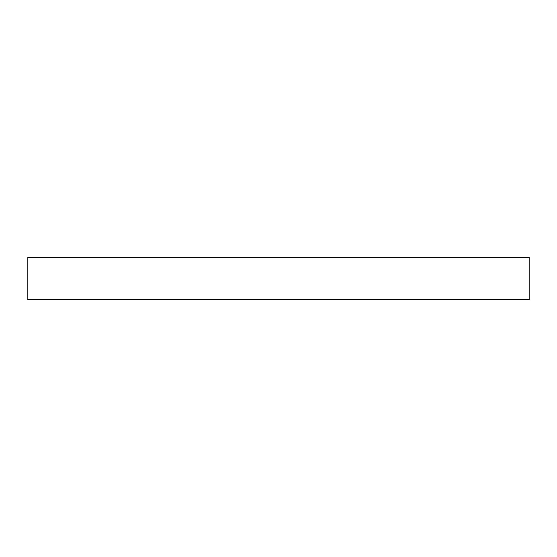 <?xml version="1.0" encoding="UTF-8"?>
<svg xmlns="http://www.w3.org/2000/svg" width="557" height="557" viewBox="0 0 557 557"><rect width="100%" height="100%" fill="white"/><g stroke="black" fill="none" stroke-linecap="round" stroke-linejoin="round"><path stroke-width="0.84" d="M27.85 257.341L27.85 299.659L529.15 299.659L529.15 257.341L27.85 257.341L27.85 299.659L529.15 299.659L529.15 257.341L27.85 257.341"/></g></svg>
